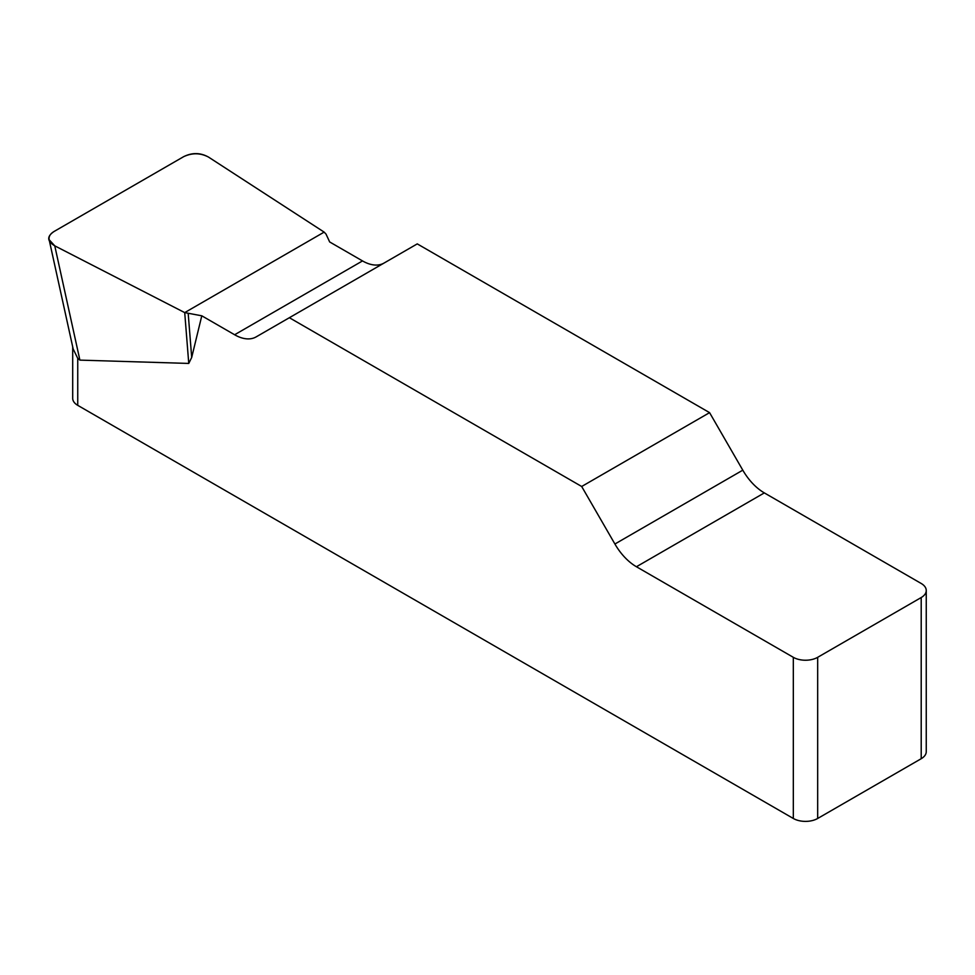 <?xml version="1.0" encoding="UTF-8"?>
<svg xmlns="http://www.w3.org/2000/svg" width="975" height="975" viewBox="0 0 975 975"><rect width="100%" height="100%" fill="white"/><g stroke="black" fill="none" stroke-linecap="round" stroke-linejoin="round"><path stroke-width="1.46" d="M383.943 263.116A43.058 24.862 60 0 1 362.517 260.922L329.672 241.958L326.04 234.122L324.151 232.111L208.516 157.085C200.436 152.843 192.148 152.709 183.653 156.67L54.052 231.489C50.225 233.805 48.592 236.547 49.152 239.704L54.771 245.846L184.714 312.609L201.788 315.803L234.622 334.754A43.058 24.862 -120 0 0 256.157 336.887L417.263 243.884L709.581 412.644L581.685 486.488L614.908 544.013A43.058 24.862 -120 0 0 636.431 566.743L793.321 657.321A17.221 9.945 0 0 0 817.672 657.321L817.672 818.476A17.221 9.945 180 0 1 793.321 818.476L77.744 405.344A17.221 9.945 180 0 1 72.698 398.312L72.698 346.82M926.25 590.509L926.25 751.676A17.221 9.945 180 0 1 921.204 758.708L921.204 597.541A17.221 9.945 0 0 0 926.25 590.509A17.221 9.945 0 0 0 921.204 583.477L764.327 492.899A43.058 24.862 60 0 1 742.792 470.169L709.581 412.644M201.788 315.803L191.697 357.435L188.76 363.431L79.889 360.116L77.744 358.361L77.744 405.344M581.685 486.488L289.368 317.716M73.186 349.013L77.744 358.361M921.204 758.708L817.672 818.476M921.204 597.541L817.672 657.321M188.212 313.694L191.697 357.435M184.714 312.609L188.76 363.431M54.868 245.895C46.946 241.203 46.715 236.389 54.149 231.441L183.556 156.719C192.124 152.429 200.484 152.575 208.601 157.146L324.151 232.111L184.714 312.609L54.868 245.895M793.321 818.476L793.321 657.321M614.908 544.013L742.792 470.169M764.327 492.899L636.431 566.743M234.622 334.754L362.517 260.922M54.771 245.846L79.889 360.116M49.311 240.459L73.222 349.221"/></g></svg>
